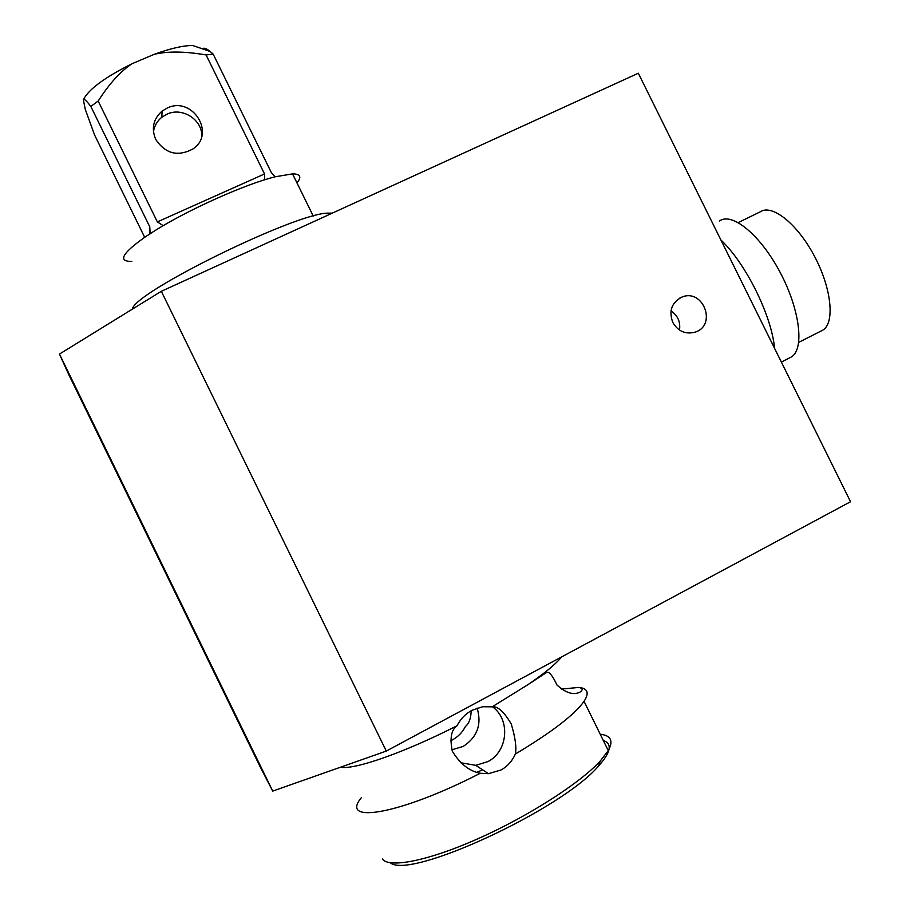 <?xml version="1.0" encoding="UTF-8"?>
<svg xmlns="http://www.w3.org/2000/svg" width="910" height="910" viewBox="0 0 910 910"><rect width="100%" height="100%" fill="white"/><g stroke="black" fill="none" stroke-linecap="round" stroke-linejoin="round"><path stroke-width="1.36" d="M671.011 310.833C677.791 315.508 680.623 321.924 679.497 330.068M672.808 322.459C668.622 310.992 671.637 302.541 681.852 297.115C703.066 287.981 717.33 325.052 695.297 332.104C685.685 334.664 678.189 331.445 672.808 322.459M460.471 762.694L475.737 765.333L487.817 761.647C508.007 751.523 510.669 719.662 492.526 706.831M501.137 769.928L488.488 773.682L480.252 773.261C469.344 771.191 460.028 763.82 452.304 751.182C449.688 738.283 451.246 729.82 456.979 725.793C460.505 718.98 465.476 713.827 471.903 710.323L482.55 706.752L492.173 706.831C497.645 705.955 504.015 711.677 511.249 723.996C515.322 737.578 516.675 747.599 515.333 754.049C512.239 761.056 507.507 766.345 501.137 769.928M450.507 740.808L452.6 739.773C458.151 736.725 462.439 732.277 465.465 726.43C469.071 723.495 470.971 718.263 471.175 710.721M477.102 708.071C481.959 724.303 477.34 737.077 463.258 746.393L451.804 749.806M480.252 773.261C400.229 814.53 338.668 824.71 361.509 797.513M600.236 734.268C610.917 735.394 613.59 740.842 608.278 750.613L600.19 761.113C580.045 783.078 528.699 816.111 478.705 838.417C428.655 860.792 389.093 868.549 382.337 858.983M561.39 689.075L578.783 687.437C587.735 688.256 589.487 692.897 584.049 701.326C574.551 714.725 551.653 732.3 515.333 754.049M492.173 706.831L527.755 684.798C544.567 673.343 555.862 664.05 561.641 656.906M340.579 767.176C353.933 770.156 404.233 752.684 456.979 725.793M390.31 862.782C409.727 879.924 562.221 809.388 598.678 765.867C610.485 752.65 612.362 744.312 604.297 740.82L603.273 740.444M155.712 139.401C151.174 128.401 153.278 118.982 162.048 111.122L167.326 107.994C192.397 95.8 216.182 133.668 193.022 148.899C177.848 156.998 165.415 153.835 155.712 139.401M153.449 131.757C154.37 125.864 157.18 121.007 161.855 117.219L167.065 114.125C182.307 106.868 202.373 119.676 201.781 136.181M296.967 182.899C301.87 176.95 300.391 173.935 292.531 173.878L275.264 176.768C245.29 184.138 188.313 209.584 154.472 230.935L145.691 236.623C122.076 253.253 117.447 261.534 131.813 261.454M332.298 213.133L327.93 213.133C295.534 213.02 134.077 292.281 132.291 309.195M774.581 348.359C771.635 315.531 745.768 263.354 720.913 240.001M789.345 357.994L791.461 356.913C804.667 349.008 799.913 309.366 780.029 272.17C760.328 234.86 731.913 211.768 719.548 220.971M820.877 331.103L822.879 330.091C835.107 322.777 831.524 287.981 814.222 255.755C797.08 223.428 771.635 203.578 760.077 211.928L738.226 222.563M161.32 291.302L59.457 354.07L68.648 374.351L259.885 766.254L272.716 791.086L386.295 751.08L161.32 291.302L638.319 73.232L850.543 501.728L386.295 751.08M59.457 354.07L272.716 791.086M144.679 237.317L94.526 134.851L85.324 109.496L83.333 99.77C83.777 98.257 86.279 100.475 90.829 106.424L98.178 101.044C109.507 83.367 120.894 70.889 132.303 63.609C104.832 77.327 88.497 89.385 83.333 99.77M132.303 63.609L154.234 54.316C167.588 51.119 184.867 51.324 206.092 54.941L213.167 54.111L210.164 51.483C206.286 48.332 203.772 47.468 202.623 48.901M210.164 51.483L192.704 45.5C183.331 45.477 170.5 48.423 154.234 54.316M275.036 176.824L271.282 172.456L213.167 54.111M206.092 54.941L264.526 173.958L157.35 221.904L98.178 101.044M264.73 179.782L264.526 173.958M90.829 106.424L149.775 226.84L149.752 233.904M150.173 233.631L149.775 226.84M157.35 221.904L163.22 225.657M476.988 772.181L482.641 769.86M681.852 297.115L679.554 298.218M488.488 773.682L475.737 765.333M584.049 701.326L608.278 750.613M598.678 765.867L600.19 761.113M161.855 117.219L162.048 111.122M313.256 216.068L292.531 173.878M328.738 214.771L327.93 213.133M781.371 362.066L791.461 356.913M798.753 342.365L822.879 330.091M527.755 684.798L546.421 672.558C548.855 671.091 552.381 675.254 557.011 685.059C565.758 692.965 573.368 695.354 579.818 692.226C583.242 689.86 582.901 688.256 578.783 687.437"/></g></svg>
